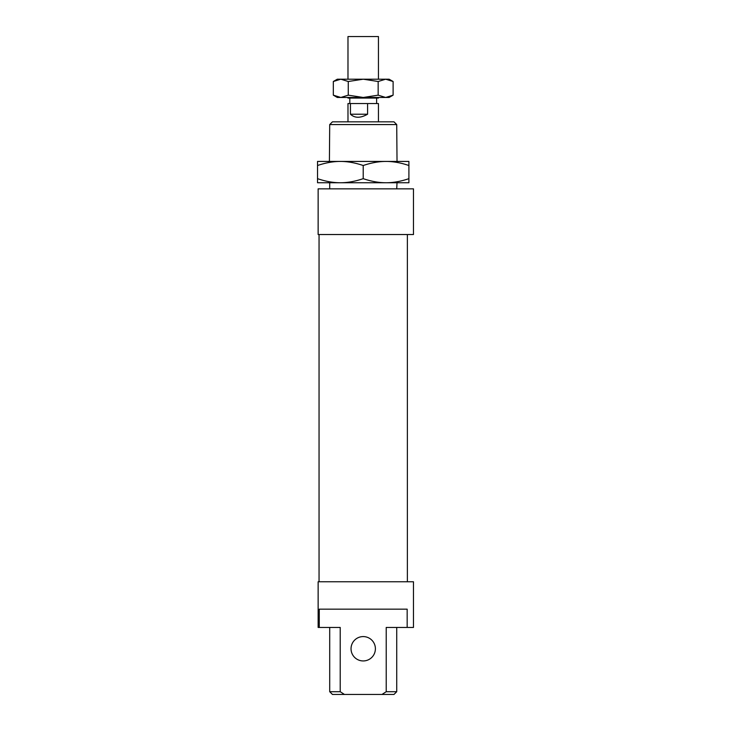 <?xml version="1.0" encoding="UTF-8"?>
<svg xmlns="http://www.w3.org/2000/svg" width="731" height="731" viewBox="0 0 731 731"><rect width="100%" height="100%" fill="white"/><g stroke="black" fill="none" stroke-linecap="round" stroke-linejoin="round"><path stroke-width="1.1" d="M347.983 97.47L347.983 98.073L378.448 98.073L378.448 97.47M347.983 79.195L347.983 36.55L378.448 36.55L378.448 79.195M367.592 103.555L367.592 114.219C360.484 118.239 354.773 118.239 350.441 114.219L350.441 103.555L378.448 103.555L378.448 121.83M347.983 121.83L347.983 103.555L350.441 103.555M367.592 114.219L350.441 114.219M397.024 161.432L329.407 161.432L329.708 124.572L396.723 124.572L397.024 161.432M329.708 188.845L329.708 182.75L397.024 182.75L396.723 188.845M386.059 161.432C378.914 161.414 371.302 162.775 363.216 165.508C355.129 162.775 347.517 161.414 340.372 161.432L408.903 161.432L408.903 165.508C400.816 162.775 393.205 161.414 386.059 161.432M386.059 182.75L317.528 182.75L317.528 178.666C325.615 181.407 333.226 182.768 340.372 182.75C347.517 182.768 355.129 181.407 363.216 178.666C371.302 181.407 378.914 182.768 386.059 182.75C393.205 182.768 400.816 181.407 408.903 178.666L408.903 182.75L386.059 182.75M340.372 161.432C333.226 161.414 325.615 162.775 317.528 165.508L317.528 161.432L340.372 161.432M408.903 178.666L408.903 165.508M363.216 178.666L363.216 165.508M317.528 178.666L317.528 165.508M393.114 95.158L385.639 97.47L363.216 97.47L378.165 95.158L385.639 97.47L389.102 97.47L393.114 95.158L393.114 81.507L389.102 79.195L385.639 79.195L378.165 81.507L363.216 79.195L385.639 79.195L393.114 81.507M333.318 95.158L337.329 97.47L340.792 97.47L348.267 95.158L363.216 97.47L340.792 97.47L333.318 95.158L333.318 81.507L337.329 79.195L363.216 79.195L348.267 81.507L340.792 79.195L333.318 81.507M348.267 95.158L348.267 81.507M378.165 95.158L378.165 81.507M413.472 188.845L413.472 234.532L318.14 234.532L318.14 188.845L413.472 188.845M319.054 581.757L319.054 234.532M407.377 234.532L407.377 581.757M351.035 648.762A12.18 12.18 0 0 0 363.216 660.943A12.18 12.18 0 0 0 375.396 648.762A12.18 12.18 0 0 0 363.216 636.582A12.18 12.18 0 0 0 351.035 648.762M340.217 691.709L340.217 627.445L318.14 627.445L318.14 581.757L413.472 581.757L413.472 627.445L386.215 627.445L386.215 691.709L381.993 694.45L344.438 694.45L340.217 691.709L329.708 691.709L329.708 627.445M319.264 627.445L319.264 609.17L407.167 609.17L407.167 627.445M396.723 124.572L393.982 121.83L332.45 121.83L329.708 124.572M396.723 627.445L396.723 691.709L386.215 691.709M381.993 694.45L393.982 694.45L396.723 691.709M344.438 694.45L332.45 694.45L329.708 691.709M349.811 103.555L349.811 98.073M376.62 103.555L376.62 98.073"/></g></svg>
